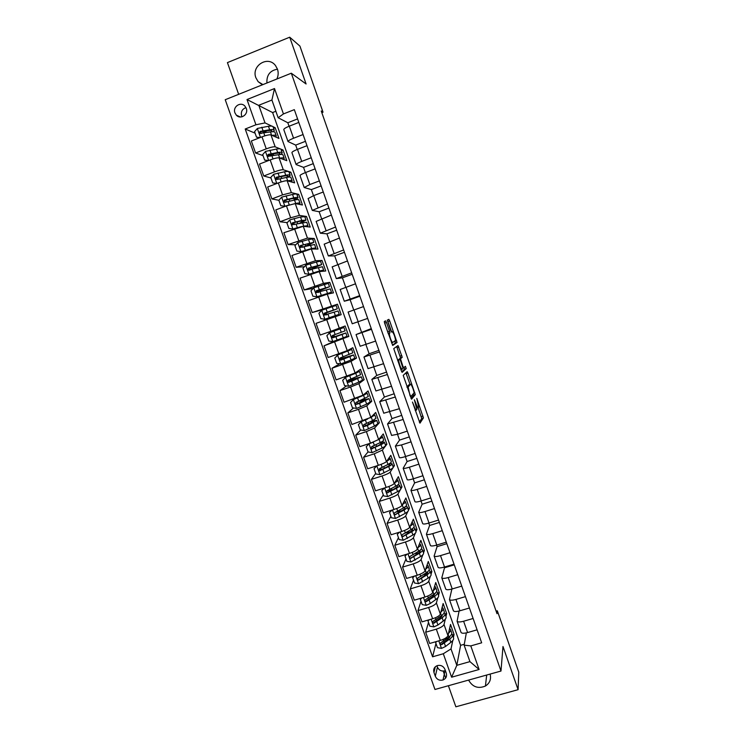 <?xml version="1.0" encoding="UTF-8"?>
<svg xmlns="http://www.w3.org/2000/svg" width="744" height="744" viewBox="0 0 744 744"><rect width="100%" height="100%" fill="white"/><g stroke="black" fill="none" stroke-linecap="round" stroke-linejoin="round"><path stroke-width="1.12" d="M412.474 402.067L419.96 423.169L423.42 417.923L416.807 398.393L418.677 406.866L418.295 407.6C417.803 407.786 416.956 406.261 415.766 403.034L414.371 399.77L416.845 409.321L416.445 410.084C415.933 410.279 415.078 408.735 413.869 405.452L412.474 402.067M276.842 79.013C278.368 75.795 278.572 72.503 277.456 69.127L275.503 65.574C267.952 55.168 251.026 65.825 255.908 77.813L258.14 81.673L262.446 84.788M468.599 680.081C472.514 687.019 478.132 689.009 485.432 686.042C489.784 683.178 491.347 679.188 490.119 674.073M234.946 112.874L236.322 115.143C240.526 120.035 248.756 114.446 246.273 108.364L244.971 106.187C240.805 101.156 232.435 106.764 234.946 112.874M245.966 107.638C242.144 109.043 240.693 111.805 241.623 115.952L242.014 116.827M386.48 322.468L385.625 320.859L384.323 321.473L384.676 323.333L392.72 345.439L397.045 342.491L389.689 320.924L388.861 319.353L387.308 320.18L390.721 330.494L391.558 332.066L392.283 331.657C393.809 333.424 394.906 336.334 395.576 340.389L392.627 342.528C391.074 340.789 389.949 337.822 389.261 333.628L389.93 332.884L389.531 331.154L386.48 322.468L384.75 323.073L384.313 322.003M448.39 685.726L455.867 706.8L518.094 689.688L502.981 646.499L500.991 671.042L291.313 73.21L306.091 83.988L289.714 37.2L299.925 46.1L323.026 112.177L321.25 111.014L497.02 613.716L497.327 610.805L496.127 611.159M518.094 689.688L518.773 672.158L497.327 610.805M403.22 375.385L411.553 399.184L415.282 394.646L407.963 373.135L407.163 371.656L403.22 375.385M401.323 370.838L393.743 348.601L398.031 345.551L402.216 357.287L400.495 358.831L402.904 366.29L403.722 367.796L405.387 366.318L406.233 368.587L402.16 372.363L401.323 370.838M446.279 673.171L444.931 669.349C443.443 666.187 440.969 664.913 437.528 665.527C434.319 666.791 433.129 669.098 433.957 672.455L435.305 676.259C436.895 679.56 439.472 680.797 443.024 679.988C446.009 678.63 447.098 676.361 446.279 673.171M500.991 671.042L434.961 689.474L225.227 99.715L291.313 73.21M275.875 111.265L272.611 112.549L460.601 645.327L456.816 665.331L469.938 661.63L464.126 645.16L470.794 645.904L481.666 642.807L294.326 109.647L283.445 113.934L278.154 117.738L271.913 100.04L258.791 105.257L265.031 122.909L271.858 126.145M470.794 645.904L479.099 669.488L451.617 677.207L443.303 653.744L451.013 648.908L452.789 640.5M435.956 643.439L432.58 656.803L443.303 653.744M432.58 656.803L245.213 129.01L255.936 124.778L246.999 99.538L274.508 88.545L283.445 113.934M289.714 37.2L227.422 62.608L238.666 94.321M443.201 671.088L445.656 678.016M277.484 69.183C270.035 70.485 266.51 75.079 266.919 82.993M321.827 112.651L323.026 112.177M460.601 645.327L464.284 644.276M453.403 637.571L454.063 634.465L450.52 624.439L447.981 635.683C447.181 637.441 444.624 639.012 440.309 640.417L429.66 643.476L425.67 632.242L436.319 629.154C440.643 627.75 443.21 626.197 444.019 624.486L445.321 619.166M451.013 648.908L456.816 665.331L451.617 677.207M272.611 112.549L246.999 99.538M272.992 126.685L275.168 127.717L273.578 128.34M263.041 155.608L255.592 152.994L251.342 141.007L261.99 136.84C266.399 135.213 269.393 134.571 270.974 134.915L278.944 138.421L275.168 127.717M255.592 152.994L266.25 148.856C270.649 147.228 273.634 146.568 275.196 146.856L280.218 148.874M280.851 149.126L283.027 150L281.446 150.613M270.974 177.983L263.757 175.993L259.517 164.043L270.165 159.923C274.573 158.305 277.54 157.626 279.084 157.868L286.803 160.676L283.027 150M263.757 175.993L274.406 171.901C278.805 170.292 281.771 169.585 283.297 169.772L290.876 172.217L289.286 172.831M278.888 200.303L271.895 198.918L267.663 187.004L278.312 182.94C282.711 181.331 285.668 180.606 287.175 180.745L294.633 182.866L290.876 172.217M271.895 198.918L282.543 194.882L291.369 192.622L298.697 194.379L297.107 194.975M287.286 222.614L280.004 221.777L275.792 209.901L286.44 205.883L295.238 203.558L302.445 204.991L298.697 194.379M280.004 221.777L290.653 217.787L299.423 215.397L306.5 216.467L304.91 217.062M295.805 244.767L288.095 244.562L283.892 232.723L303.273 226.306L310.229 227.05L306.5 216.467M288.095 244.562L307.449 238.108L314.275 238.499L312.685 239.084M304.417 266.724L296.159 267.282L291.964 255.48L311.29 248.989L317.995 249.045L314.275 238.499M296.159 267.282L315.456 260.753L322.031 260.465L320.236 261.116M313.196 288.421L304.194 289.937L300.018 278.172L319.288 271.597L325.742 270.983L322.031 260.465M304.194 289.937L323.435 283.334L329.759 282.367L323.259 284.701M324.728 309.076L312.21 312.526L308.044 300.79L327.258 294.14L333.461 292.857L329.759 282.367M312.21 312.526L337.469 304.203L324.765 309.197M326.7 319.585L330.857 331.312L320.199 335.051L316.051 323.342L341.161 314.666L337.469 304.203M330.857 331.312L345.16 325.984L348.843 336.409L335.87 340.557M335.367 340.743L324.031 345.839L348.843 336.409M324.031 345.839L328.169 357.501L347.234 350.657L352.823 347.699L356.497 358.097L351.521 359.808M339.72 363.788L331.991 368.261L351.019 361.379L356.497 358.097M331.991 368.261L336.111 379.886L355.121 372.977L360.468 369.349L364.132 379.719L362.449 380.286M346.518 385.894L339.924 390.609L350.573 387.001L358.896 383.662L364.132 379.719M339.924 390.609L344.035 402.216L362.979 395.222L368.085 390.935L371.74 401.276L370.149 401.816M353.539 407.972L347.829 412.901L358.487 409.339L366.746 405.871L371.74 401.276M347.829 412.901L351.931 424.471L370.819 417.403L375.692 412.464L379.328 422.778L377.738 423.308M360.71 429.995L355.716 435.128L366.374 431.613L374.576 428.023L379.328 422.778M355.716 435.128L359.808 446.66L370.466 443.173L378.64 439.518L383.272 433.938L386.899 444.224L385.308 444.735M368.066 451.896L363.584 457.29L374.232 453.821L382.379 450.111L386.899 444.224M363.584 457.29L367.666 468.785L378.315 465.344C382.667 463.865 385.373 462.61 386.434 461.568L390.823 455.347L394.441 465.595L392.86 466.107M375.692 473.417L371.423 479.378L382.072 475.965C386.424 474.486 389.121 473.212 390.163 472.133L394.441 465.595M371.423 479.378L375.488 490.845L386.145 487.45C390.488 485.981 393.176 484.688 394.208 483.554L398.366 476.69L401.974 486.92L400.384 487.422M383.3 494.881L379.245 501.409L389.893 498.043C394.236 496.574 396.915 495.262 397.928 494.081L400.486 489.552M400.858 488.892L401.974 486.92M379.245 501.409L383.3 512.839L393.948 509.491C398.291 508.04 400.96 506.701 401.955 505.474L405.88 497.978L409.479 508.171L407.889 508.673M390.888 516.289L387.038 523.376L397.687 520.056C402.03 518.596 404.69 517.238 405.666 515.973L407.898 511.398M408.456 510.263L409.479 508.171M387.038 523.376L391.084 534.769L401.732 531.476C406.066 530.026 408.716 528.649 409.684 527.338L413.366 519.2L416.956 529.375L415.375 529.868M398.449 537.633L394.804 545.278L405.461 542.004C409.795 540.562 412.436 539.158 413.376 537.81L415.375 533.113M416.008 531.625L416.956 529.375M394.804 545.278L398.84 556.642L409.488 553.387C413.822 551.955 416.454 550.532 417.384 549.128L420.844 540.367L424.424 550.514L422.834 550.997M405.992 558.911L402.56 567.114L413.208 563.887C417.542 562.455 420.165 561.013 421.076 559.572L422.862 554.736M407.052 554.131L405.006 556.121L406.856 561.339L410.976 562.008L420.537 556.605C422.918 555.005 423.913 553.787 423.513 552.922L424.424 550.514M402.56 567.114L406.577 578.441L417.226 575.242C421.56 573.81 424.173 572.35 425.066 570.862L428.293 561.478L431.864 571.587L430.274 572.062M413.515 580.134L410.288 588.885L420.937 585.705C425.261 584.282 427.865 582.803 428.749 581.278L430.348 576.284M431.027 574.191L431.864 571.587M410.288 588.885L414.296 600.185L424.945 597.032C429.269 595.609 431.864 594.112 432.729 592.531L435.724 582.524L439.286 592.605L437.695 593.08M421.02 601.292L417.988 610.601L428.637 607.467C432.962 606.053 435.547 604.528 436.393 602.91L437.835 597.758M438.504 595.377L439.286 592.605M417.988 610.601L421.988 621.863L432.636 618.748C436.961 617.343 439.537 615.809 440.364 614.144L443.136 603.514L446.679 613.567L445.098 614.033M445.963 616.497L446.679 613.567M466.339 632.884L464.126 645.16M459.085 611.01L457.095 621.231C457.858 622.189 460.034 622.198 463.605 621.24L473.119 618.487M451.887 589.034L449.46 599.562C450.194 600.445 452.352 600.399 455.933 599.432L465.437 596.632M454.277 564.845L444.512 567.784L441.797 577.837C442.513 578.637 444.652 578.544 448.223 577.549L457.737 574.712M444.512 567.784L444.27 567.105M446.837 543.678L437.072 546.654L434.115 556.038C434.803 556.772 436.933 556.624 440.504 555.61L450.018 552.727M437.072 546.654L436.533 545.129M439.369 522.446L429.613 525.459L426.414 534.183C427.075 534.834 429.186 534.638 432.757 533.606L442.271 530.686M429.613 525.459L428.777 523.097M431.892 501.149L422.127 504.209L418.686 512.263C419.318 512.839 421.42 512.597 424.982 511.537L434.496 508.571M422.127 504.209L420.992 501M424.387 479.796L414.622 482.893L410.939 490.277C411.544 490.77 413.627 490.482 417.189 489.403L426.703 486.39M414.622 482.893L413.19 478.829M416.863 458.378L407.098 461.522L403.164 468.227C403.741 468.646 405.806 468.302 409.377 467.204L418.891 464.144M407.098 461.522L405.368 456.602M409.321 436.905L399.556 440.095L395.371 446.112L401.537 444.94L411.051 441.843M399.556 440.095L397.519 434.31M401.751 415.366L391.986 418.593L387.55 423.941L403.192 419.467M391.986 418.593L389.642 411.944M394.162 393.762L384.397 397.036L379.71 401.695L395.306 397.026M384.397 397.036L381.746 389.512M386.545 372.102L376.78 375.422L371.842 379.384L387.392 374.511M376.78 375.422L373.823 367.015M378.919 350.377L369.145 353.744L363.956 357.008L379.459 351.94M369.145 353.744L365.881 344.453M371.265 328.597L356.051 334.567L371.507 329.294M361.491 332.001L357.911 321.827M353.763 310.034L350.126 299.711L344.295 301.227L359.687 295.656M345.755 287.296L342.417 277.81L336.325 278.619L351.67 272.843M337.729 264.501L334.679 255.852L328.337 255.945L343.635 249.965M329.676 241.633L326.932 233.83L320.311 233.198L335.572 227.022M321.603 218.69L319.148 211.742L312.275 210.394L327.481 204.005M313.503 195.691L311.355 189.59L304.212 187.516L309.848 184.521L319.371 180.913M305.375 172.608L303.533 167.372L296.121 164.564C296.317 163.866 298.177 162.815 301.72 161.411L311.234 157.756M297.228 149.47L295.684 145.099L288.012 141.546C288.17 140.765 290.021 139.658 293.555 138.235L303.068 134.534M289.053 126.248L287.816 122.751L278.154 117.738M454.063 634.465L452.482 634.92M428.498 622.393L425.67 632.242M255.09 133.167L245.213 129.01M461.001 632.298L461.066 632.474C461.838 633.47 464.014 633.497 467.595 632.558L477.099 629.824M453.375 610.675L453.431 610.843C454.184 611.763 456.351 611.745 459.922 610.778L469.436 608.006M445.73 588.988L445.786 589.146C446.512 589.992 448.66 589.918 452.231 588.941L461.745 586.114M438.067 567.235L438.114 567.384C438.811 568.146 440.95 568.035 444.521 567.03L454.035 564.166M430.376 545.426L430.423 545.557C431.092 546.245 433.213 546.087 436.784 545.054L446.298 542.153M422.666 523.553L422.704 523.674C423.355 524.288 425.456 524.064 429.028 523.023L438.542 520.075M414.929 501.614L414.966 501.716C415.589 502.256 417.682 501.986 421.243 500.917L430.757 497.931M400.235 511.072L396.552 511.984M407.173 479.61L407.21 479.703C407.796 480.159 409.879 479.843 413.441 478.755L422.955 475.723M392.237 490.008L389.019 490.714M399.398 457.541L399.426 457.625C399.984 457.997 402.048 457.634 405.62 456.518L415.133 453.449M391.595 435.407L397.761 434.226L407.284 431.111M383.774 413.208L399.407 408.698M375.925 390.944L391.511 386.229M368.048 368.615L383.588 363.686M356.051 334.567L360.161 346.239L375.646 341.078M342.184 358.394L341.812 357.353M363.528 306.584L348.108 312.052L352.238 323.77L367.676 318.404M334.521 336.744L333.907 335.014M332.615 331.359L332.401 330.773M359.891 296.242L350.126 299.711M328.253 319.037L328.002 318.33M326.737 314.759L326.095 312.936M340.157 289.49L355.52 283.808M352.182 274.294L342.417 277.81M318.785 292.299L318.376 291.146M332.177 266.863L347.495 260.958M344.453 252.29L334.679 255.852M310.815 269.765L310.648 269.3M324.179 244.172L339.441 238.043M336.697 230.222L326.932 233.83M316.154 221.405L331.368 215.062M328.922 208.097L319.148 211.742M308.109 198.574L313.745 195.588L323.268 192.008M321.12 185.898L311.355 189.59M300.037 175.668L300.009 175.593C300.213 174.933 302.083 173.91 305.626 172.515L315.14 168.879M313.298 163.633L303.533 167.372M291.936 152.697L291.908 152.604C292.085 151.86 293.936 150.781 297.479 149.367L306.993 145.685M305.459 141.314L295.684 145.099M272.909 153.924L270.286 155.291M283.817 129.661L283.78 129.558C283.929 128.731 285.77 127.596 289.304 126.155L298.818 122.425M297.591 118.919L287.816 122.751M265.031 122.909L255.936 124.778M266.101 131.27L262.399 132.99M469.938 661.63L479.099 669.488M274.508 88.545L271.913 100.04M436.951 665.722L437.444 667.136C439.007 670.363 441.518 671.572 445.005 670.772L445.377 670.623M419.3 422.127L421.727 418.481L418.156 407.666M410.028 384.443L405.917 372.837M410.986 398.366L413.552 395.324L413.283 393.762M410.372 395.473L410.939 396.506L414.213 392.674L413.097 388.907C411.916 385.708 411.069 384.155 410.558 384.267L408.149 387.094L410 395.594M408.977 384.797L410.558 384.267M406.931 386.861L408.847 384.834M398.793 359.659L400.514 357.864L396.654 346.499M401.704 371.777L404.504 369.238L404.076 367.48M398.793 360.105L398.691 360.431C399.379 364.7 400.495 367.657 402.02 369.303L403.006 368.354L400.588 360.849L399.761 359.333L397.696 360.477M398.068 359.91L399.761 359.333M388.191 333.377L384.75 323.073M391.632 331.88L387.336 320.069M392.404 345.104L395.297 343.189L394.85 341.096M436.793 641.421L435.631 642.518L437.463 647.671L441.564 648.387L445.554 646.48L450.845 642.351C453.133 640.528 454.017 639.031 453.505 637.85L452.492 634.967M449.543 637.636L448.427 637.487M448.53 633.256C450.315 631.693 450.976 630.41 450.52 629.405L449.59 628.559M450.641 629.722L451.654 632.614C452.166 633.776 451.264 635.255 448.976 637.069L441.015 642.602C439.89 643.737 440.113 644.434 441.685 644.685L449.702 639.115C451.989 637.301 452.882 635.813 452.371 634.641L451.692 633.925M450.269 635.943L447.916 639.18L441.908 643.709L441.685 644.685M435.631 642.518L435.844 641.7M429.4 619.696L428.014 621.017L429.837 626.178L433.957 626.885L437.956 625.006L443.303 621.008C445.61 619.24 446.521 617.808 446.037 616.711L445.014 613.8M441.871 616.544L440.392 616.469M440.932 611.949C442.782 610.415 443.48 609.178 443.052 608.239L442.103 607.457M428.014 621.017L428.479 619.966M443.154 608.536L444.187 611.456C444.661 612.535 443.74 613.949 441.425 615.707L433.399 621.082C432.283 622.142 432.469 622.849 433.957 623.202L442.15 617.762C444.466 616.004 445.386 614.581 444.903 613.493L444.149 612.786M442.764 614.591L440.374 617.864L434.208 622.291L433.957 623.202M421.969 597.906L420.36 599.45L422.201 604.63L426.312 605.328L430.33 603.468L435.733 599.599C438.067 597.897 439.007 596.53 438.551 595.507L437.519 592.568M434.124 595.423L432.199 595.451M433.315 590.578C435.221 589.081 435.965 587.89 435.556 587.016L434.598 586.281M420.36 599.45L421.16 598.148M435.649 587.286L436.691 590.243C437.147 591.238 436.198 592.587 433.854 594.279L425.754 599.506C424.657 600.501 424.805 601.217 426.219 601.645L434.58 596.344C436.923 594.642 437.863 593.294 437.416 592.28L436.579 591.592M435.259 593.331L432.813 596.474L426.479 600.799L426.219 601.645M414.52 576.051L412.697 577.818L414.538 583.017L418.658 583.696L428.144 578.135C430.506 576.479 431.474 575.186 431.046 574.247L429.995 571.271M426.266 574.266L423.792 574.47M425.661 569.141C427.633 567.681 428.423 566.547 428.033 565.728L427.065 565.059M412.697 577.818L413.813 576.265M428.126 565.979L429.176 568.965C429.604 569.885 428.628 571.159 426.256 572.796L418.091 577.856C417.003 578.795 417.124 579.511 418.454 580.013L426.991 574.861C429.353 573.224 430.33 571.941 429.902 571.011L428.963 570.341M427.633 571.773L427.661 571.829C428.014 572.601 427.205 573.671 425.233 575.028L418.454 580.013M418.277 553.09L415.087 553.555M417.97 547.658C420.025 546.226 420.862 545.138 420.5 544.376L419.495 543.771M405.006 556.121L406.447 554.317M420.583 544.608L421.643 547.631C422.034 548.467 421.039 549.677 418.649 551.248L410.409 556.159C409.339 557.033 409.423 557.749 410.679 558.316L419.374 553.322C421.764 551.741 422.769 550.523 422.369 549.677L421.29 549.035M419.979 550.309L420.127 550.495C420.453 551.202 419.625 552.206 417.626 553.527L410.679 558.316M399.565 532.146L397.296 534.369L399.147 539.595L403.267 540.256L412.901 535.01C415.319 533.476 416.333 532.323 415.961 531.542L414.892 528.5M410.074 531.914L405.992 532.741M410.232 526.11C412.381 524.715 413.283 523.664 412.939 522.967L411.906 522.437M397.296 534.369L399.063 532.304M413.013 523.181L414.092 526.231C414.454 526.985 413.422 528.128 411.004 529.644L402.699 534.387C401.648 535.215 401.704 535.931 402.885 536.545L411.739 531.718C414.157 530.193 415.18 529.049 414.817 528.286L413.562 527.691M412.25 528.817L412.567 529.096C412.874 529.737 412.018 530.686 410.009 531.96L402.885 536.545M392.051 510.096L389.558 512.551L391.418 517.787L395.538 518.447L405.248 513.351C407.684 511.881 408.735 510.793 408.391 510.096L407.303 507.027M401.574 510.784L396.059 512.105M402.458 504.516C404.717 503.139 405.675 502.135 405.359 501.503L404.271 501.038M389.558 512.551L391.651 510.217M405.424 501.689L406.512 504.767C406.847 505.446 405.796 506.515 403.35 507.975L394.971 512.551C393.929 513.332 393.967 514.048 395.073 514.709L404.085 510.059C406.522 508.589 407.573 507.52 407.238 506.831L405.731 506.311M404.42 507.306L404.987 507.641C405.266 508.217 404.392 509.11 402.355 510.328L395.073 514.709M384.509 487.971L381.802 490.668L383.672 495.923L387.791 496.564L397.575 491.635C400.039 490.222 401.109 489.208 400.793 488.585L399.705 485.488M392.683 489.757L386.787 491.207M394.627 482.856C397.008 481.508 398.049 480.54 397.752 479.973L396.608 479.592M381.802 490.668L384.211 488.064M397.808 480.14L398.905 483.247C399.212 483.842 398.133 484.837 395.668 486.241L387.215 490.659C386.201 491.393 386.21 492.11 387.252 492.798L396.403 488.324C398.868 486.92 399.947 485.916 399.64 485.311L397.77 484.911M396.44 485.795L397.38 486.13C397.64 486.632 396.738 487.469 394.692 488.631L387.252 492.798M376.938 465.791L374.027 468.72L375.897 473.993L380.017 474.626L389.875 469.855C392.367 468.497 393.464 467.558 393.176 467.018L392.069 463.884M383.179 468.906L379.235 469.91M376.91 465.828L378.147 465.4M386.722 461.159L386.796 461.122C389.289 459.792 390.405 458.881 390.126 458.378L388.889 458.09M374.027 468.72L376.762 465.846M390.182 458.518L391.288 461.661C391.567 462.173 390.461 463.103 387.968 464.442L379.44 468.701L379.412 470.822L388.703 466.534C391.195 465.195 392.302 464.256 392.023 463.735L389.596 463.512M388.21 464.312L389.763 464.544C389.996 464.981 389.075 465.763 387.001 466.879L379.412 470.822M366.225 446.707L369.284 443.554L366.225 446.707L368.103 451.999L372.223 452.612L382.156 448.009C384.667 446.716 385.801 445.842 385.541 445.386L384.425 442.224M372.874 448.26L371.768 448.53M369.098 443.796L372.902 442.317M378.705 439.434L379.059 439.258C381.588 437.983 382.723 437.137 382.481 436.719L381.105 436.551M379.589 438.374L380.24 437.584M382.518 436.84L383.644 440.02C383.895 440.448 382.76 441.304 380.24 442.587L371.637 446.679L371.554 448.781L380.984 444.689C383.495 443.396 384.629 442.541 384.378 442.094L381.002 442.187M379.514 442.94L382.109 442.903L379.282 445.061L371.554 448.781M363.398 420.658L361.677 421.309L358.403 424.629L360.282 429.939L364.411 430.543L374.418 426.098L377.878 423.699L376.752 420.5M361.277 421.699L367.638 419.039M370.075 417.905L374.809 415.003L373.218 414.975M371.34 416.873L372.446 415.757M374.846 415.106L375.98 418.305L372.493 420.658L363.816 424.592L363.686 426.675L367.369 425.559L376.715 420.397L371.526 421.113M369.991 421.839L374.446 421.206L363.686 426.675M360.459 421.932L360.952 422.034M358.701 397.175L353.846 399.193L350.554 402.495L352.442 407.814L356.571 408.409L366.653 404.132L370.196 401.946L369.061 398.71M353.428 399.537L363.537 395.324L367.118 393.223L365.155 393.399M362.765 395.371L364.458 393.976M367.145 393.297L368.289 396.543L355.976 402.439L355.799 404.504L359.547 403.443L369.024 398.635L360.263 400.663M361.035 402.467L360.459 400.821L366.755 399.435L355.799 404.504M360.459 400.821L358.645 401.379M357.148 372.233L345.988 377.022L342.677 380.286L344.574 385.625L348.704 386.21L358.859 382.1L362.495 380.128L361.342 376.864M345.551 377.31L355.744 373.265L359.408 371.377L356.702 371.898M357.129 372.186L356.097 372.316M359.426 371.433L360.58 374.706L348.108 380.221L347.885 382.267L351.698 381.263L361.324 376.808L348.35 380.361M353.233 380.398L352.805 379.198L359.045 377.608L347.885 382.267M352.805 379.198L347.783 380.788M341.152 357.594L340.622 358.831L353.586 354.916L349.857 356.627L351.047 359.994L354.767 358.245L353.605 354.953M345.597 351.354L349.392 350.284L338.111 354.776L334.791 358.013L336.688 363.37L340.817 363.946L351.047 359.994M337.655 355.018L351.67 349.475L346.806 350.861M345.402 358.255L345.142 357.52L351.308 355.716L341.468 359.798L340.417 359.715L339.915 358.552M345.142 357.52L339.989 359.213M351.68 349.503L352.842 352.805L340.213 357.938L339.962 359.966L340.975 360.077L349.857 356.627M333.219 335.265L333.665 336.874L332.977 337.237L345.839 332.959L342.026 334.456L343.217 337.832L347.02 336.297L345.839 332.977M341.626 328.318L329.741 332.661L326.867 335.674L328.774 341.04L332.81 341.598L343.217 337.832M329.741 332.661L343.914 327.509L332.587 331.275M341.626 328.309L332.549 331.182M337.543 336.056L343.551 333.768L333.582 337.516L332.494 337.404L332.047 336.158M337.441 335.777L332.568 337.451M343.914 327.518L345.095 330.848L332.308 335.581L332.019 337.599L333.061 337.729L342.026 334.456M321.724 310.313L324.877 319.204L320.841 318.655L318.925 313.28L321.799 310.239L332.215 306.695L333.405 310.081L337.311 308.825L324.579 313.503L325.249 313.308L326.021 315.01M324.877 319.204L339.245 314.293L328.02 318.386M324.979 319.213L336.958 315.093L328.039 318.441M332.215 306.695L336.13 305.468L337.311 308.816M333.405 310.081L324.365 313.168L324.049 315.177L338.064 310.946L339.245 314.284M324.207 313.577L328.913 311.643M324.049 315.177L324.905 313.01L335.023 309.634L328.988 311.866M316.963 291.732L329.518 286.738L328.327 283.371L313.829 287.751L310.964 290.811L312.88 296.205L317.018 296.754L331.452 292.225L325.221 294.745M317.018 296.754L329.155 293.024L323.138 295.433M329.518 286.738L316.405 290.69L316.07 292.68L330.262 288.858L331.443 292.197M316.981 291.788L318.125 292.522M316.154 291.899L321.25 289.993L321.008 289.314M316.07 292.68L316.963 290.588L327.221 287.537L321.25 289.993M321.668 264.529L320.497 261.209L316.414 261.99L305.84 265.19L302.975 268.277L304.901 273.69L309.039 274.22L319.576 270.946L323.631 270.081L321.008 271.43M309.039 274.22L320.301 271.504M309.244 269.933L321.687 264.585L308.425 268.138L308.062 270.118L322.44 266.715L323.612 270.035M309.281 270.026L310.006 270.035M308.109 270.156L313.484 268.054L313.084 266.901M308.062 270.118L309.002 268.1L319.39 265.385L313.484 268.054M313.819 242.293L312.647 238.991L308.472 239.531L297.833 242.563L294.968 245.669L296.893 251.1L301.032 251.621L311.652 248.524L315.791 247.882L314.052 249.008M301.032 251.621L307.681 249.863M310.508 249.101L313.168 249.008M304.947 246.571L313.847 242.367L300.418 245.529L300.027 247.492L314.6 244.506L315.763 247.808M303.05 247.101L305.7 246.05L305.133 244.432M300.027 247.492L300.576 247.492L301.013 245.539L308.072 243.66L311.541 243.176L305.7 246.05M305.942 219.982L304.78 216.699L300.52 217.016L289.788 219.88L286.933 223.005L288.858 228.445L293.006 228.957L300.836 226.734M293.006 228.957L295.694 228.343M303.915 226.371L305.57 226.557M301.553 226.557L307.932 225.618L306.649 226.669M301.069 222.949L305.979 220.094L301.729 220.447L292.383 222.847L291.983 224.79L306.733 222.233L307.895 225.525M291.983 224.79L292.55 224.855L293.006 222.921L300.13 221.191L303.673 220.894L299.386 223.358M298.037 197.616L296.884 194.342C296.8 193.821 295.349 193.849 292.532 194.435L281.734 197.113L278.87 200.266L280.813 205.725L284.961 206.228L289.193 204.916M284.961 206.228L280.813 205.725M296.623 203.837L297.702 203.986M295.284 203.568L295.731 203.475C298.53 202.87 299.972 202.805 300.046 203.289L299.042 204.312M295.182 199.904L298.084 197.746C298.009 197.234 296.558 197.281 293.75 197.867L284.329 200.099L283.91 202.033L285.101 202.284L294.512 200.043C297.321 199.448 298.772 199.392 298.846 199.894L299.999 203.168M283.91 202.033L284.496 202.145L284.971 200.229L292.159 198.648L295.777 198.546L293.508 200.257M290.113 175.175L288.97 171.92C288.849 171.315 287.37 171.269 284.534 171.78L273.643 174.291L270.788 177.463L272.732 182.94L276.88 183.433L278.591 182.838M287.612 180.876L287.733 180.848C290.569 180.308 292.029 180.327 292.132 180.894L291.313 181.927M279.502 176.942L276.071 178.513M276.815 183.508L272.732 182.94M288.291 177.119L290.169 175.333C290.058 174.738 288.588 174.701 285.752 175.231L276.247 177.277L275.81 179.202L277.028 179.471L286.514 177.407C289.351 176.877 290.82 176.905 290.932 177.49L292.085 180.745M276.424 179.369L276.917 177.472L284.171 176.049C286.533 175.612 287.761 175.64 287.863 176.133L286.673 177.379M279.828 158.137C282.618 157.682 284.078 157.784 284.208 158.435L283.529 159.486M268.296 160.648L264.632 160.09L262.678 154.594L265.534 151.395L276.498 149.06C279.372 148.614 280.879 148.735 281.027 149.432L282.171 152.678M273.597 153.803L268.166 156.342M264.632 160.09L268.575 160.537M280.953 154.417L282.236 152.855C282.088 152.176 280.59 152.064 277.726 152.52L268.147 154.399L267.691 156.314L278.498 154.706C281.353 154.24 282.859 154.343 282.999 155.012L284.143 158.267M267.691 156.314L268.324 156.538L268.835 154.64L276.154 153.376C278.544 152.994 279.8 153.087 279.921 153.655L279.326 154.575M271.969 135.352C274.666 134.999 276.098 135.185 276.247 135.91L275.68 136.989M259.749 137.724L256.503 137.166L254.55 131.651L257.405 128.433L268.445 126.275C271.346 125.894 272.881 126.099 273.057 126.88L274.201 130.107M267.031 130.795L261.423 133.455M256.503 137.166L260.13 137.566M273.373 131.735L274.276 130.312C274.099 129.54 272.564 129.354 269.672 129.744L260.019 131.437L259.554 133.353L270.444 131.93C273.336 131.539 274.871 131.716 275.038 132.478L276.182 135.715M259.554 133.353L260.205 133.622L260.726 131.753L268.119 130.637C270.528 130.312 271.802 130.47 271.951 131.111L271.69 131.781M270.974 134.915L275.196 146.856M279.084 157.868L283.297 169.772M287.175 180.745L291.369 192.622M295.238 203.558L299.423 215.397M303.273 226.306L307.449 238.108M311.29 248.989L315.456 260.753M319.288 271.597L323.435 283.334M327.258 294.14L331.387 305.84M335.2 316.618L339.32 328.281M343.124 339.032L347.234 350.657M351.019 361.379L355.121 372.977M358.896 383.662L362.979 395.222M366.746 405.871L370.819 417.403M374.576 428.023L378.64 439.518M382.379 450.111L386.434 461.568M390.163 472.133L394.208 483.554M397.928 494.081L401.955 505.474M405.666 515.973L409.684 527.338M413.376 537.81L417.384 549.128M421.076 559.572L425.066 570.862M428.749 581.278L432.729 592.531M436.393 602.91L440.364 614.144M444.019 624.486L447.981 635.683M463.605 621.24L467.595 632.558M436.319 629.154L440.309 640.417M428.637 607.467L432.636 618.748M455.933 599.432L459.922 610.778M420.937 585.705L424.945 597.032M448.223 577.549L452.231 588.941M413.208 563.887L417.226 575.242M440.504 555.61L444.521 567.03M405.461 542.004L409.488 553.387M432.757 533.606L436.784 545.054M397.687 520.056L401.732 531.476M424.982 511.537L429.028 523.023M389.893 498.043L393.948 509.491M417.189 489.403L421.243 500.917M382.072 475.965L386.145 487.45M409.377 467.204L413.441 478.755M374.232 453.821L378.315 465.344M401.537 444.94L405.62 456.518M366.374 431.613L370.466 443.173M393.669 422.601L397.761 434.226M358.487 409.339L362.588 420.927M385.792 400.207L389.893 411.86M350.573 387.001L354.693 398.626M377.878 377.738L381.998 389.428M342.64 364.597L346.769 376.25M369.945 355.214L374.074 366.932M334.679 342.119L338.827 353.819M361.993 332.615L366.132 344.37M354.005 309.941L358.162 321.743M318.702 296.977L322.859 308.741M346.007 287.212L350.173 299.042M310.667 274.303L314.852 286.105M337.981 264.408L342.156 276.275M302.613 251.565L306.807 263.404M329.927 241.54L334.112 253.444M294.54 228.761L298.744 240.628M321.845 218.597L326.049 230.538M286.44 205.883L290.653 217.787M313.745 195.588L317.967 207.567M278.312 182.94L282.543 194.882M305.626 172.515L309.848 184.521M270.165 159.923L274.406 171.901M297.479 149.367L301.72 161.411M261.99 136.84L266.25 148.856M289.304 126.155L293.555 138.235M437.444 667.136L435.305 676.259M435.324 666.745L433.957 672.455M415.208 410.483L416.268 410.139M416.761 408.112L418.119 407.656M421.299 416.649L423.001 416.091M421.699 418.584L423.401 418.026M406.271 373.702L407.963 373.135M413.738 393.223L414.864 392.851M413.552 395.324L415.254 394.757M410.381 396.692L410.911 396.515M407.033 387.131L408.261 386.713M397.147 347.653L398.849 347.067M400.114 356.125L401.807 355.548M400.477 357.976L402.178 357.399M398.821 359.296L400.542 358.71M402.988 368.048L403.685 367.806M404.504 369.238L406.205 368.661M400.914 369.684L401.927 369.34M387.791 331.759L389.531 331.154M388.266 333.572L389.884 333.014M388.294 333.665L389.391 333.293M391.53 342.91L392.572 342.547M391.4 331.964L392.283 331.657M387.996 321.51L389.689 320.924M394.943 341.357L396.645 340.771M395.297 343.189L396.998 342.603M438.802 640.844L441.462 648.368M449.702 639.115L450.845 642.351M448.176 634.809L448.976 637.069M444.401 643.216L445.554 646.48M443.052 639.431L443.666 641.161M441.983 643.681L441.75 644.657M431.129 619.194L433.845 626.866M442.15 617.762L443.303 621.008M440.578 613.307L441.425 615.707M436.793 621.733L437.956 625.006M435.389 617.771L436.058 619.668M434.384 622.216L434.124 623.146M423.438 597.479L426.21 605.309M434.58 596.344L435.733 599.599M432.962 591.75L433.854 594.279M429.167 600.194L430.33 603.468M427.698 596.046L428.432 598.12M426.758 600.696L426.489 601.58M415.719 575.698L418.556 583.677M426.991 574.861L428.144 578.135M425.317 570.127L426.256 572.796M421.523 578.581L422.685 581.873M419.988 574.256L420.788 576.507M419.123 579.12L418.826 579.939M407.982 553.852L410.874 561.99M419.374 553.322L420.537 556.605M417.654 548.449L418.649 551.248M413.85 556.912L415.022 560.213M412.26 552.401L413.115 554.829M411.46 557.47L411.144 558.242M400.226 531.941L403.164 540.237M411.739 531.718L412.901 535.01M409.972 526.696L411.004 529.644M406.159 535.178L407.331 538.489M404.504 530.491L405.424 533.085M403.769 535.764L403.443 536.48M392.441 509.966L395.436 518.429M404.085 510.059L405.248 513.351M399.519 511.24L399.221 510.403M402.262 504.888L403.35 507.975M398.449 513.379L399.621 516.699M396.729 508.505L397.705 511.286M396.059 513.992L395.706 514.653M384.639 487.934L387.689 496.546M396.403 488.324L397.575 491.635M391.986 489.933L391.502 488.566M388.656 490.808L388.424 490.166M394.534 483.014L395.668 486.241M390.712 491.524L391.893 494.853M388.926 486.464L389.968 489.422M388.331 492.156L387.959 492.761M376.836 465.902L379.914 474.607M388.703 466.534L389.875 469.855M384.332 468.302L383.755 466.674M381.105 469.473L380.658 468.218M386.796 461.122L387.968 464.442M382.955 469.603L384.137 472.933M381.095 464.358L382.211 467.492M380.575 470.255L380.184 470.812M369.033 443.87L372.121 452.603M380.984 444.689L382.156 448.009M376.585 446.419L375.98 444.717M373.488 447.981L372.865 446.205M379.059 439.258L380.24 442.587M375.171 447.609L376.362 450.957M373.256 442.178L374.427 445.498M372.8 448.297L372.391 448.79M361.203 421.774L364.309 430.534M373.237 422.769L374.418 426.098M368.829 424.471L368.196 422.694M365.695 425.959L365.044 424.117M371.312 417.319L372.493 420.658M367.369 425.559L368.559 428.916M365.434 420.081L366.625 423.438M353.353 399.612L356.469 408.391M365.462 400.784L366.653 404.132M357.883 403.88L357.204 401.974M363.537 395.324L364.718 398.672M359.547 403.443L360.738 406.81M357.604 397.947L358.794 401.314M345.486 377.385L348.601 386.192M357.678 378.743L358.859 382.1M350.043 381.737L349.513 380.258M355.744 373.265L356.925 376.622M351.698 381.263L352.889 384.639M349.745 375.748L350.936 379.133M349.336 382.016L348.862 382.351M341.236 358.469L339.906 358.924M337.59 355.093L340.715 363.928M342.175 359.529L341.859 358.608M340.222 354.014L340.008 353.4M343.449 352.758L343.263 352.228M347.922 351.14L349.113 354.507M343.821 359.017L345.021 362.402M341.868 353.484L343.068 356.878M341.468 359.798L340.975 360.077M333.619 336.958L332.447 337.367M329.666 332.735L332.81 341.598M340.073 328.95L341.273 332.326M335.925 336.707L337.125 340.101M333.963 331.164L335.163 334.558M333.582 337.516L333.061 337.729M334.168 312.22L335.358 315.605M328.011 314.321L329.211 317.734M326.039 308.769L327.248 312.173M324.905 313.01L324.365 313.168M325.249 313.308L324.161 313.698M313.754 287.826L316.916 296.735M326.281 289.918L327.481 293.313M323.175 295.424L322.97 294.857M319.892 296.558L319.66 295.917M317.986 291.202L317.688 290.355M324.319 284.375L325.519 287.77M320.069 291.881L321.278 295.294M318.088 286.31L319.297 289.723M316.963 290.588L316.405 290.69M317.586 291.676L316.237 292.159M305.765 265.264L308.937 274.211M318.376 267.542L319.576 270.946M310.239 269.3L309.737 267.877M316.414 261.99L317.614 265.394M312.099 269.375L313.308 272.797M310.118 263.776L311.336 267.208M309.002 268.1L308.425 268.138M309.904 269.979L309.039 270.295M297.758 242.646L300.929 251.612M310.443 245.111L311.652 248.524M302.445 247.287L301.748 245.325M308.472 239.531L309.681 242.953M304.11 246.794L305.328 250.235M302.12 241.186L303.338 244.627M301.013 245.539L300.418 245.529M289.723 219.954L292.904 228.947M302.492 222.605L303.701 226.027M294.419 224.614L293.75 222.716M297.814 223.739L297.163 221.898M300.52 217.016L301.729 220.447M296.093 224.149L297.312 227.599M294.103 218.522L295.322 221.972M293.006 222.921L292.383 222.847M281.66 197.197L284.85 206.218M294.512 200.043L295.731 203.475M286.375 201.884L285.715 200.034M289.788 201.066L289.165 199.299M292.532 194.435L293.75 197.867M288.058 201.438L289.276 204.888M286.059 195.802L287.286 199.252M284.971 200.229L284.329 200.099M273.578 174.375L276.777 183.415M286.514 177.407L287.733 180.848M278.303 179.081L277.8 177.677M281.743 178.328L281.148 176.626M284.534 171.78L285.752 175.231M279.995 178.662L281.158 181.945M277.996 172.999L279.223 176.468M276.917 177.472L276.247 177.277M265.469 151.478L268.658 160.509M278.498 154.706L279.688 158.091M270.202 156.203L269.933 155.45M273.68 155.515L273.141 154.008M276.498 149.06L277.726 152.52M271.913 155.812L273.011 158.928M269.905 150.139L271.132 153.617M268.835 154.64L268.147 154.399M257.331 128.517L260.493 137.426M270.444 131.93L271.597 135.194M265.589 132.646L265.245 131.679M268.445 126.275L269.672 129.744M263.804 132.897L264.845 135.845M261.786 127.205L263.023 130.702M260.726 131.753L260.019 131.437M262.92 84.593L258.14 81.673M486.688 675.031L485.432 686.042M240.414 117.003L236.322 115.143M457.095 621.231L461.066 632.474M449.46 599.562L453.431 610.843M441.797 577.837L445.786 589.146M434.115 556.038L438.114 567.384M426.414 534.183L430.423 545.557M418.686 512.263L422.704 523.674M410.939 490.277L414.966 501.716M403.164 468.227L407.21 479.703M395.371 446.112L399.426 457.625M387.55 423.941L391.623 435.482M379.71 401.695L383.792 413.264M371.842 379.384L375.934 390.991M363.956 357.008L368.066 368.652M340.157 289.481L344.295 301.227M332.168 266.836L336.325 278.619M324.17 244.125L328.337 255.945M316.135 221.349L320.311 233.198M308.081 198.499L312.275 210.394M300.009 175.593L304.212 187.516M291.908 152.604L296.121 164.564M283.78 129.558L288.012 141.546M445.005 670.772L443.024 679.988M421.727 418.481L423.42 417.923M413.58 395.213L415.282 394.646M407.135 387.438L408.149 387.094M400.514 357.864L402.216 357.287M398.784 359.417L400.495 358.831M404.531 369.163L406.233 368.587M397.78 360.738L398.691 360.431M388.228 333.479L389.93 332.884M388.387 333.935L389.261 333.628M395.343 343.077L397.045 342.491M423.513 552.922L422.453 549.918M352.47 399.37L352.768 400.216M344.546 377.013L344.891 377.989M341.273 358.385L339.896 358.859M336.604 354.581L336.995 355.706M333.665 336.874L332.391 337.32M328.839 332.661L329.081 333.349M332.494 337.404L332.019 337.599M324.021 319.083L324.235 319.669M316.07 296.623L316.479 297.777M308.09 274.099L308.444 275.113M300.083 251.5L300.399 252.383M276.424 179.378L275.81 179.202"/></g></svg>
